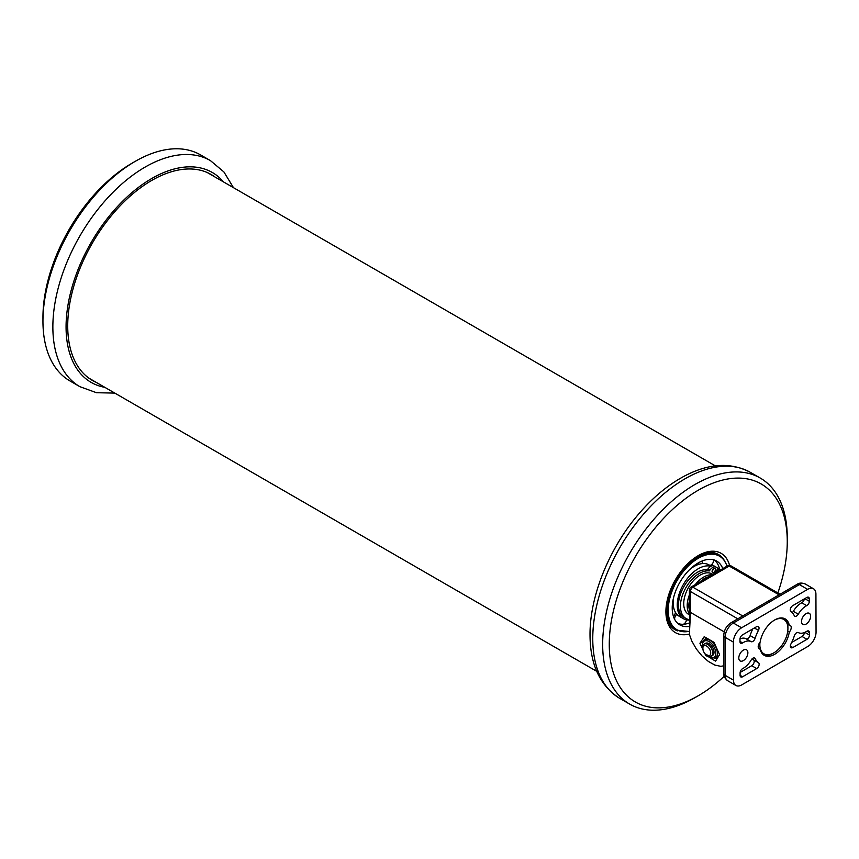 <?xml version="1.0" encoding="UTF-8"?>
<svg xmlns="http://www.w3.org/2000/svg" width="859" height="859" viewBox="0 0 859 859"><rect width="100%" height="100%" fill="white"/><g stroke="black" fill="none" stroke-linecap="round" stroke-linejoin="round"><path stroke-width="1.29" d="M729.57 565.437A45.763 26.425 120 0 0 698.26 555.612A45.763 26.425 120 0 0 665.908 611.662A45.763 26.425 120 0 0 689.552 633.996M697.433 556.106A43.433 25.072 -60 0 1 718.328 554.42A43.433 25.072 -60 0 1 720.884 556.288M677.805 630.914A43.433 25.072 -60 0 1 674.895 629.636A43.433 25.072 -60 0 1 665.918 610.695M724.255 676.248A125.854 72.661 -60 0 1 698.27 695.736A125.854 72.661 -60 0 1 609.267 644.357A125.854 72.661 -60 0 1 698.26 490.221A125.854 72.661 -60 0 1 787.263 541.599A125.854 72.661 -60 0 1 777.867 592.957M787.263 541.599L787.263 537.788A130.525 75.356 120 0 0 760.226 478.034A130.525 75.356 120 0 0 659.637 513.006A130.525 75.356 120 0 0 602.664 644.357A130.525 75.356 120 0 0 629.701 704.112A130.525 75.356 120 0 0 694.963 697.648L698.27 695.736M673.832 617.535A36.422 21.035 120 0 0 674.852 617.396M135.239 161.352L131.942 163.264A125.854 72.661 120 0 0 42.95 317.401L42.95 321.212A130.525 75.356 -60 0 1 135.239 161.352A130.525 75.356 -60 0 1 200.512 154.888L210.412 160.601L223.898 171.929L233.465 187.659M114.848 393.111L96.444 392.703L79.887 386.679L69.987 380.966A130.525 75.356 -60 0 1 42.95 321.212M96.176 382.33A118.853 68.623 -60 0 1 92.332 380.387A118.853 68.623 -60 0 1 67.721 325.98A118.853 68.623 -60 0 1 119.594 206.375A118.853 68.623 -60 0 1 211.185 174.527A118.853 68.623 -60 0 1 214.793 176.879M723.847 665.811L720.776 666.326L714.838 665.07L708.45 661.505L702.007 655.922L696.359 649.05L691.753 640.954L689.562 634.876L689.573 630.624L690.507 612.424L724.244 631.902M702.78 649.318L699.935 643.294L704.208 636.68L714.033 642.349L719.574 654.633L715.568 661.097L710.93 658.413M704.788 653.463L705.754 655.428L707.762 656.587M797.045 584.367C799.171 582.799 801.898 582.681 805.248 584.002A11.672 6.743 120 0 0 799.375 584.592A4.671 2.684 -120.2 0 0 797.045 584.367L730.998 622.786C726.489 625.803 724.073 630.023 723.75 635.435A4.671 2.706 -0.2 0 0 725.114 637.335L733.371 642.102L733.5 680.156A11.672 6.743 -60 0 0 735.916 685.471A11.672 6.743 -60 0 0 741.779 684.87L807.825 646.451A11.672 6.743 120 0 0 816.05 632.127L815.921 594.074A11.672 6.743 120 0 0 813.505 588.769A11.672 6.743 120 0 0 807.632 589.36L799.375 584.592L733.339 623.022L741.596 627.789L807.632 589.36M733.371 642.102A11.672 6.743 -60 0 1 741.596 627.789M789.271 632.127A21.013 12.133 -60 0 1 778.995 651.079A21.013 12.133 -60 0 1 764.199 655.32A21.013 12.133 -60 0 1 760.172 649.06A4.671 2.695 -60 0 1 759.163 648.846A4.671 2.695 -60 0 1 760.151 642.102A21.013 12.133 -60 0 1 770.426 623.162A21.013 12.133 -60 0 1 785.212 618.92A21.013 12.133 -60 0 1 789.249 625.169A4.671 2.695 -60 0 1 790.248 625.384A4.671 2.695 -60 0 1 789.271 632.127L787.735 631.247M806.977 639.311L792.868 647.525A3.5 2.019 -60 0 1 791.107 647.707A3.5 2.019 -60 0 1 790.978 643.885A30.355 17.524 -60 0 0 794.35 635.789A3.5 2.019 -60 0 1 798.333 632.589A15.763 9.095 -60 0 0 806.794 631.29A3.5 2.019 -60 0 1 808.706 631.021A3.5 2.019 -60 0 1 809.436 632.611L809.446 635.016A3.5 2.019 -60 0 1 806.977 639.311L802.027 636.455L791.697 642.468M742.584 676.774A3.5 2.019 -60 0 1 740.823 676.956A3.5 2.019 -60 0 1 740.093 675.367L740.093 672.962A3.5 2.019 -60 0 1 742.702 668.581A15.763 9.095 -60 0 0 751.153 660.045A3.5 2.019 -60 0 1 754.631 658.048A3.5 2.019 -60 0 1 755.147 658.595A30.355 17.524 -60 0 0 758.551 662.761A3.5 2.019 -60 0 1 758.937 665.585A3.5 2.019 -60 0 1 756.693 668.57L742.584 676.774L740.093 675.346M798.269 614.196A3.5 2.019 -60 0 1 794.779 616.193A3.5 2.019 -60 0 1 794.274 615.635A30.355 17.524 -60 0 0 790.871 611.479A3.5 2.019 -60 0 1 790.473 608.644A3.5 2.019 -60 0 1 792.728 605.659L806.837 597.456A3.5 2.019 -60 0 1 808.598 597.273A3.5 2.019 -60 0 1 809.318 598.863L809.328 601.279A3.5 2.019 -60 0 1 806.708 605.649A15.763 9.095 -60 0 0 798.269 614.196L793.319 611.329A3.5 2.019 -60 0 1 792.223 612.682M747.878 652.722A6.421 3.704 -60 0 1 745.086 659.197A6.421 3.704 -60 0 1 740.125 660.925A6.421 3.704 -60 0 1 740.125 653.516A6.421 3.704 -60 0 1 746.546 649.812A6.421 3.704 -60 0 1 747.878 652.722M810.617 616.225A6.421 3.704 -60 0 1 807.825 622.7A6.421 3.704 -60 0 1 802.864 624.429A6.421 3.704 -60 0 1 802.864 617.009A6.421 3.704 -60 0 1 809.285 613.305A6.421 3.704 -60 0 1 810.617 616.225M739.986 641.619L739.975 639.214A3.5 2.019 -60 0 1 742.444 634.919L756.554 626.705A3.5 2.019 -60 0 1 758.314 626.533A3.5 2.019 -60 0 1 758.443 630.345A30.355 17.524 -60 0 0 755.072 638.441A3.5 2.019 -60 0 1 751.088 641.641A15.763 9.095 -60 0 0 742.616 642.94A3.5 2.019 -60 0 1 740.705 643.208A3.5 2.019 -60 0 1 739.986 641.619M758.476 648.083L760.172 649.06M787.596 624.225L789.249 625.169M804.475 632.525A3.5 2.019 -60 0 1 802.027 636.455M740.125 672.468L751.743 665.714A3.5 2.019 -60 0 0 753.987 662.729A3.5 2.019 -60 0 0 753.59 659.895A30.355 17.524 -60 0 1 752.237 658.692M739.996 638.849A15.763 9.095 -60 0 1 746.138 638.785A3.5 2.019 -60 0 0 750.122 635.585A30.355 17.524 -60 0 1 752.774 628.906M793.319 611.329A15.763 9.095 -60 0 1 801.758 602.793L806.708 605.649M804.346 598.906A3.5 2.019 -60 0 1 801.758 602.793M699.935 643.294L702.619 641.737M706.012 637.722L704.971 639.246M715.504 658.091L717.05 658.67M706.764 646.161A5.573 3.2 59.8 0 1 710.715 652.958A5.573 3.2 59.8 0 1 706.817 655.256A5.573 3.2 59.8 0 1 702.834 648.405A5.573 3.2 59.8 0 1 706.764 646.161M702.834 648.405L702.834 647.235A7.001 4.027 59.8 0 1 704.262 644.057A7.001 4.027 59.8 0 1 707.773 644.4A7.001 4.027 59.8 0 1 712.358 650.564A7.001 4.027 59.8 0 1 711.306 656.169A7.001 4.027 59.8 0 1 707.848 655.846L706.817 655.256M704.262 644.057L705.55 643.316A7.001 4.027 59.8 0 1 709.051 643.659A7.001 4.027 59.8 0 1 713.636 649.823A7.001 4.027 59.8 0 1 712.594 655.417L711.306 656.169M774.292 620.209A19.843 11.457 -60 0 1 787.907 627.929A19.843 11.457 -60 0 1 787.918 628.541A19.843 11.457 -60 0 1 773.884 652.84A19.843 11.457 -60 0 1 760 642.264M787.918 628.541L787.918 627.585A21.013 12.133 120 0 0 787.907 626.941A21.013 12.133 120 0 0 784.364 618.501M758.239 646.054A21.013 12.133 120 0 0 758.518 648.105M763.404 654.783A21.013 12.133 120 0 0 773.057 653.323L773.884 652.84M689.476 610.352A22.184 12.81 -60 0 1 689.444 600.398M700.031 581.854A22.184 12.81 -60 0 1 708.933 576.679M712.057 574.854A23.354 13.486 120 0 0 695.253 584.635M689.423 594.825A23.354 13.486 120 0 0 687.211 606.368A23.354 13.486 120 0 0 689.487 614.024M712.82 574.424L711.918 573.909A23.354 13.486 120 0 0 693.643 580.469A23.354 13.486 120 0 0 683.743 604.371A23.354 13.486 120 0 0 688.574 614.346L689.487 614.883M716.052 567.09L714.377 566.124A7.001 4.048 120 0 0 714.226 566.027A7.001 4.048 120 0 0 708.063 568.808L707.311 569.796L709.298 570.934L710.039 569.946A7.001 4.048 -60 0 1 716.213 567.176A7.001 4.048 -60 0 1 716.352 567.262L718.081 568.443L714.097 573.672M718.006 568.529A5.959 5.959 0 0 1 719.595 570.473L717.877 569.485L715.15 573.06M707.311 569.796A26.779 15.462 120 0 0 682.529 589.167A26.779 15.462 120 0 0 684 617.331L685.976 618.469A26.779 15.462 -60 0 1 684.505 590.305A26.779 15.462 -60 0 1 709.298 570.934M712.111 571.042A2.33 1.353 120 0 0 712.626 570.494A2.33 1.353 120 0 0 713.346 568.905M714.613 571.643A2.33 1.353 -60 0 1 712.551 572.566A2.33 1.353 -60 0 1 712.551 569.871A2.33 1.353 -60 0 1 714.892 568.518A2.33 1.353 -60 0 1 714.613 571.643M689.509 619.64A26.779 15.462 -60 0 1 685.976 618.469M710.855 566.306A29.7 17.148 120 0 0 682.39 586.257A29.7 17.148 120 0 0 683.41 618.705A29.7 17.148 120 0 0 689.509 620.08M689.53 626.372A36.851 21.271 -60 0 1 679.845 624.89A36.851 21.271 -60 0 1 679.845 582.348A36.851 21.271 -60 0 1 716.685 561.067A36.851 21.271 -60 0 1 722.773 568.626M673.971 617.889A36.851 21.271 120 0 0 674.755 617.771M673.746 596.962A29.7 17.148 -60 0 0 675.024 611.597L675.045 611.629A29.7 17.148 -60 0 0 679.351 616.354L683.41 618.705M689.519 622.936A36.851 21.271 -60 0 1 682.851 624.268L682.808 624.268A36.851 21.271 -60 0 1 677.923 623.527M711.177 566.135L709.051 564.911A29.7 17.148 -60 0 0 696.381 565.254L696.327 565.286A29.7 17.148 -60 0 0 689.455 569.753M676.366 613.745A29.7 17.148 -60 0 1 675.163 613.509M712.422 563.687A36.851 21.271 -60 0 1 712.938 565.694M714.548 560.089A36.851 21.271 -60 0 1 719.821 570.344M760.226 478.034L750.315 472.321A130.525 75.356 120 0 0 649.737 507.282A130.525 75.356 120 0 0 592.764 638.645A130.525 75.356 120 0 0 619.79 698.399L629.701 704.112M79.887 386.679A130.525 75.356 -60 0 1 52.861 326.935A130.525 75.356 -60 0 1 109.834 195.573A130.525 75.356 -60 0 1 210.412 160.601M104.862 387.345A121.183 69.966 -60 0 1 66.068 326.935A121.183 69.966 -60 0 1 127.282 196.754A121.183 69.966 -60 0 1 223.469 181.893M742.734 615.967L692.902 587.202L729.227 566.06A3.5 2.019 -120.2 0 0 727.476 565.888L691.151 587.03A3.5 2.019 59.8 0 1 692.902 587.202A3.5 2.019 -60 0 0 690.432 591.497L690.507 612.424M779.049 594.836L729.227 566.06A3.5 2.019 120 0 1 730.988 565.888A3.5 3.5 0 0 0 727.476 565.888M737.795 618.834L690.432 591.497A3.5 2.029 -0.2 0 1 689.412 590.069L689.552 633.631M723.75 635.435L723.869 673.488A4.671 2.706 -0.2 0 0 725.243 675.389L733.5 680.156M730.998 622.786A4.671 2.684 59.8 0 1 733.339 623.022A11.672 6.743 -60 0 0 725.114 637.335L725.243 675.389A11.672 6.743 -60 0 0 727.659 680.704C724.846 678.427 723.579 676.022 723.869 673.488M790.377 646.086L792.868 647.525M806.966 631.193L809.436 632.611M804.851 632.364L809.446 635.016M753.901 657.887L755.147 658.595M753.59 659.895L758.551 662.761M751.743 665.714L756.693 668.57M754.352 627.983L758.443 630.345M750.122 635.585L755.072 638.441M746.138 638.785L751.088 641.641M739.986 641.415L742.616 642.94M804.786 598.648L809.328 601.279M806.859 597.445L809.318 598.863M702.845 648.77A9.556 5.498 59.8 0 1 709.04 641.576A9.556 5.498 59.8 0 1 715.697 654.708A9.556 5.498 59.8 0 1 706.517 655.073M703.059 650.048L702.243 642.768L704.112 639.869A10.716 6.163 59.8 0 1 709.792 640.191A10.716 6.163 59.8 0 1 716.9 649.919A10.716 6.163 59.8 0 1 714.871 658.37L705.507 654.257M719.498 654.483A10.995 6.324 59.8 0 1 719.273 655.106M718.446 656.426A10.995 6.324 59.8 0 1 717.222 657.318L714.871 658.37M704.112 639.869L706.184 638.355A10.995 6.324 59.8 0 1 706.624 638.076M717.705 657.618A11.575 6.657 59.8 0 1 716.127 657.801M705.218 639.064A11.575 6.657 59.8 0 1 706.152 637.797M708.063 568.808L710.039 569.946M723.053 558.307A43.197 24.943 120 0 0 719.37 555.29A43.197 24.943 120 0 0 676.173 580.222A43.197 24.943 120 0 0 676.173 630.109L689.552 631.537M689.552 631.225A42.499 24.535 -60 0 1 674.068 586.375A42.499 24.535 -60 0 1 723.138 559.155A42.499 24.535 -60 0 1 726.982 566.178M88.724 378.035L596.747 671.341M207.341 172.584L715.364 465.889M619.79 698.399C600.011 685.772 590.09 664.576 590.026 634.833C589.736 595.759 609.622 547.29 639.525 513.038C653.227 497.221 667.915 485.056 683.592 476.53C708.256 463.323 730.494 461.917 750.315 472.321M805.248 584.002L813.505 588.769M735.916 685.471L727.659 680.704M691.151 587.03A3.5 3.5 0 0 0 689.412 590.069M780.079 594.235L730.988 565.888M714.226 566.027L716.213 567.176M715.966 553.325L723.171 558.404L727.262 566.017M676.173 630.109L672.769 628.144M673.821 608.247A5.959 5.959 0 0 0 672.221 606.969M673.456 616.504A5.959 5.959 0 0 0 675.314 612.145M676.903 614.368A5.959 5.959 0 0 0 674.616 619.253M683.496 624.246A5.959 5.959 0 0 0 686.47 619.854M710.071 565.501A5.959 5.959 0 0 0 713.679 559.832M701.867 561.11A5.959 5.959 0 0 0 702.92 563.536M696.735 565.104A5.959 5.959 0 0 0 698.711 562.645M693.406 566.231A5.959 5.959 0 0 0 694.91 565.995"/></g></svg>
